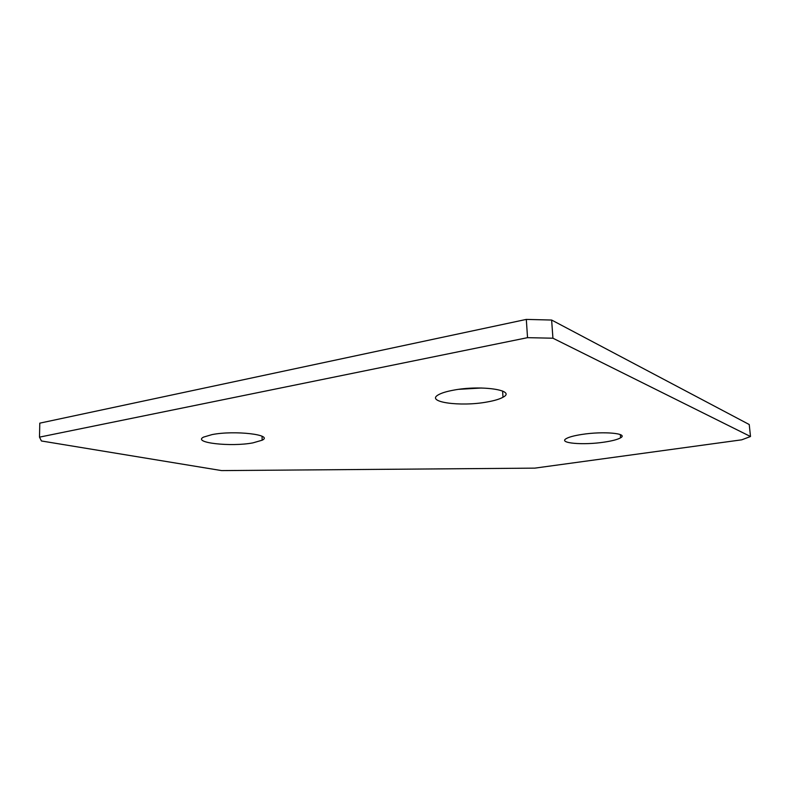 <?xml version="1.0" encoding="UTF-8"?>
<svg xmlns="http://www.w3.org/2000/svg" width="790" height="790" viewBox="0 0 790 790"><rect width="100%" height="100%" fill="white"/><g stroke="black" fill="none" stroke-linecap="round" stroke-linejoin="round"><path stroke-width="1.19" d="M453.184 390.23C480.942 384.75 517.015 390.221 502.993 397.242C499.675 399.108 494.441 400.678 487.282 401.952C460.6 407.018 424.684 402.071 438.578 394.694C441.659 392.966 446.528 391.475 453.184 390.23M581.855 434.451C603.392 431.014 628.919 433.374 620.594 437.808C617.681 439.497 612.211 440.938 604.192 442.133C583.208 445.363 557.987 443.21 566.183 438.648C568.928 437.048 574.152 435.646 581.855 434.451M212.056 434.599C234.63 430.096 273.972 434.796 262.142 440.208L252.919 442.874C231.174 447.071 192.049 442.805 203.553 437.107L212.056 434.599M750.5 436.515L741.731 439.823L534.81 468.134L221.575 470.593L41.436 440.978L39.5 437.137L527.542 337.666L526.308 319.407L551.627 320.039L749.236 424.526L750.5 436.515L552.931 338.209L527.542 337.666M39.5 437.137L39.786 423.154L526.308 319.407M551.627 320.039L552.931 338.209M481.495 387.999L459.029 389.312M502.993 397.242L502.608 391.03M620.594 437.808L620.328 434.599M262.142 440.208L262.063 436.278"/></g></svg>
